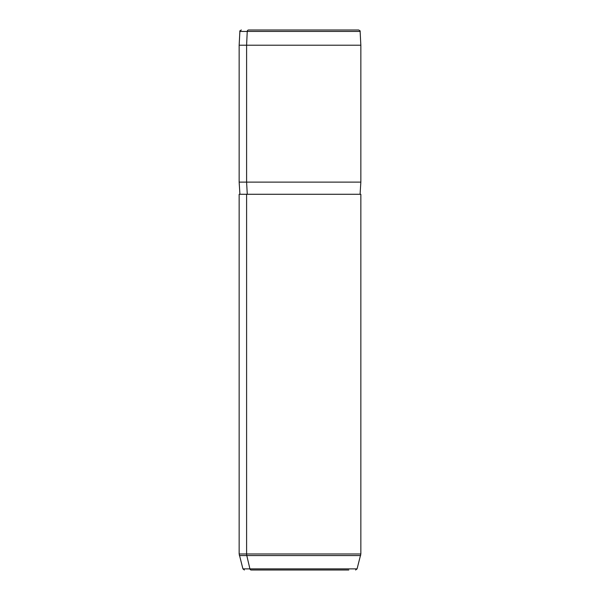 <?xml version="1.0" encoding="UTF-8"?>
<svg xmlns="http://www.w3.org/2000/svg" width="600" height="600" viewBox="0 0 600 600"><rect width="100%" height="100%" fill="white"/><g stroke="black" fill="none" stroke-linecap="round" stroke-linejoin="round"><path stroke-width="0.9" d="M351.428 30L248.572 30A1.522 1.335 90 0 0 247.237 31.44L239.88 31.44L247.237 31.44A1.522 1.335 -90 0 1 248.572 30L358.605 30C359.985 30.63 360.487 31.11 360.12 31.44L247.237 31.44L246.6 45.21L239.153 45.21L246.6 45.21L247.237 31.44L360.12 31.44L360.847 45.21L246.6 45.21L246.6 182.115L239.153 182.115L246.6 182.115L246.6 45.21L360.847 45.21L360.847 182.115L246.6 182.115L247.267 194.28L246.6 182.115L360.847 182.115L360.082 194.28L246.6 194.28L360.847 194.28L360.847 553.987L246.6 553.987L246.6 194.28L246.6 553.987L239.153 553.987L246.6 553.987A6.082 5.34 90 0 0 246.788 555.562L360.638 555.562L246.788 555.562L249.915 568.875L357.075 568.875L249.915 568.875A1.522 1.335 90 0 0 251.205 570A1.522 1.335 -90 0 1 249.915 568.875L246.788 555.562L239.362 555.562L246.788 555.562A6.082 5.34 -90 0 1 246.6 553.987L360.847 553.987L357.075 568.875L355.605 570M348.795 570L251.205 570L348.795 570M246.6 194.28L239.153 194.28L239.153 553.987L242.925 568.875L249.915 568.875L242.925 568.875L244.395 570M239.917 194.28L239.153 182.115L239.153 45.21L239.88 31.44C239.52 31.095 240.022 30.615 241.395 30"/></g></svg>
